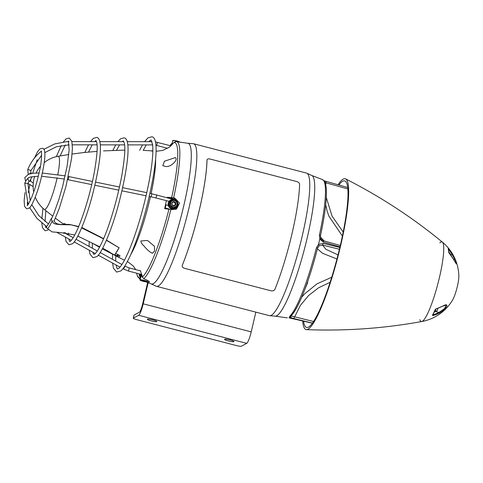 <?xml version="1.0" encoding="UTF-8"?>
<svg xmlns="http://www.w3.org/2000/svg" width="483" height="483" viewBox="0 0 483 483"><rect width="100%" height="100%" fill="white"/><g stroke="black" fill="none" stroke-linecap="round" stroke-linejoin="round"><path stroke-width="0.72" d="M156.486 286.322L269.429 315.671A73.664 11.87 -75.4 0 0 269.768 315.731A73.664 11.87 -75.4 0 0 302.026 236.887A73.664 11.87 -75.4 0 0 306.802 173.198A73.664 11.87 -75.4 0 0 306.482 173.083L193.538 143.735A73.664 11.87 104.6 0 1 189.082 207.539A73.664 11.87 104.6 0 1 156.486 286.322A73.664 11.87 104.6 0 1 156.16 286.208L151.215 283.932M151.161 283.907A72.692 11.713 -75.4 0 0 183.649 206.271A72.692 11.713 -75.4 0 0 187.706 143.252M306.802 173.198L311.807 175.498A72.692 11.713 104.6 0 1 307.091 238.348A72.692 11.713 104.6 0 1 275.256 316.154L269.768 315.731M187.772 143.258L193.2 143.68A73.664 11.87 104.6 0 1 193.538 143.735M138.977 273.795L139.291 274.718M139.527 275.521L140.384 279.035M171.598 143.759L171.012 144.544M170.469 145.208L170.107 145.624M167.112 148.384L169.376 147.176L173.904 142.485L175.897 141.628M152.447 253.237C149.821 252.138 146.977 249.687 143.916 245.889C142.093 244.374 141.06 242.744 140.813 240.993L146.639 240.504L147.943 240.782L154.494 246.36L154.536 251.082L152.447 253.237L151.946 253.17M174.888 157.561C179.519 158.581 170.119 169.074 164.111 165.983L162.777 165.699L164.455 161.201L175.323 157.609M146.729 281.8L149.44 282.036M149.325 282.169C149.7 281.595 148.263 280.617 145.003 279.228L143.735 278.745L142.352 277.007L140.42 270.637M145.612 281.788L151.276 283.956A72.692 11.713 -75.4 0 0 153.334 283.696A72.692 11.713 -75.4 0 0 182.562 210.799A72.692 11.713 -75.4 0 0 187.833 143.27L176.44 141.628A71.412 11.501 104.6 0 1 173.62 197.843L174.955 198.169L173.572 198.905L167.347 197.287L173.62 197.843M166.363 200.662L164.667 208.698L172.274 209.58L176.5 209.048L179.531 203.114L174.955 198.169M175.715 209.393A5.923 5.784 62 0 0 173.572 198.905M173.506 205.843A1.775 1.733 62 0 0 173.832 205.341M171.725 143.578L172.081 143.234M130.839 254.438A56.541 9.111 -75.4 0 0 150.436 196.696A56.541 9.111 104.6 0 1 130.839 254.438M151.131 193.538A56.541 9.111 -75.4 0 0 155.617 159.1A56.541 9.111 104.6 0 1 151.131 193.538M143.765 150.406L152.839 150.877A56.541 9.111 104.6 0 1 152.851 150.883A56.541 9.111 -75.4 0 0 151.674 151.179M27.73 169.72A1.618 0.362 21.4 0 1 27.736 169.672C30.544 162.59 34.842 156.631 40.626 151.783L41.339 151.638M66.684 141.67L54.736 143.916L43.82 149.362M66.739 141.652L69.063 141.591M174.363 199.69L149.935 193.291M171.368 145.474L171.338 144.399L170.68 146.108M139.454 273.915L139.321 275.467L139.955 274.048M172.051 209.525L172.274 209.012M165.234 207.962L165.989 204.852L165.234 207.962M117.84 254.553L117.562 255.749L118.148 256.974L102.39 248.787M66.286 224.42L64.474 223.677L64.813 224.559M103.241 248.534L109.212 251.764M114.906 254.722L117.224 255.893L117.562 254.408M119.144 255.193L119.621 255.483M119.156 255.223L115.787 253.49L119.18 255.217M68.785 154.524L57.936 156.323A27.453 4.419 104.6 0 1 57.803 174.617M57.145 177.78A27.453 4.419 104.6 0 1 56.614 180.111A27.453 4.419 104.6 0 1 45.167 209.344A27.453 4.419 104.6 0 1 44.164 209.314L44.164 209.314A30.151 30.151 0 0 1 35.265 197.13M103.537 150.895L124.777 150.104L103.525 150.895M97.059 151.36L83.553 152.568L97.059 151.36M64.625 224.553L63.901 223.557L66.545 224.547M99.564 247.211L94.034 244.03M119.784 255.7L120.086 255.948A54.984 8.857 104.6 0 1 119.066 256.684A54.984 8.857 104.6 0 1 118.148 256.974L117.224 255.893L116.898 256.431M124.421 260.277A56.541 9.111 104.6 0 1 124.415 260.271L102.336 248.878M172.316 202.305L172.793 202.256L172.316 202.274L171.833 204.321L173.355 205.806A2.125 2.077 -118 0 1 172.316 202.274L173.868 201.948L173.047 202.389M172.54 202.389L174.055 201.846L175.347 203.784L175.836 203.192L175.136 203.065M174.731 205.48L175.347 204.744L175.353 205.239L174.586 205.414L175.643 203.633M175.607 203.645L175.836 203.192A2.125 2.077 -118 0 1 175.353 205.239L174.991 205.341M176.108 206.47L176.494 205.981C177.092 204.502 178.722 202.8 174.592 200.409A3.496 3.411 -118 0 1 176.494 205.981A3.496 3.411 -118 0 1 170.378 203.464A3.496 3.411 -118 0 1 173.475 200.312L172.854 200.354A3.767 3.683 62 0 0 172.346 207.726M174.586 205.414L173.095 205.945M172.316 202.274A2.125 2.077 -118 0 1 175.836 203.192M173.868 201.948L174.315 201.707M175.353 205.239A2.125 2.077 -118 0 1 173.355 205.806M172.033 203.88L171.833 204.321M175.504 200.795L174.146 200.143L170.052 201.496L169.388 205.347L172.292 208.028C174.381 208.415 175.909 207.672 176.869 205.794L176.669 205.74M175.112 203.071L174.333 202.226M170.052 201.496L169.267 205.408L172.292 208.028M176.404 201.568A4.413 4.311 62 0 0 168.772 203.108A4.413 4.311 62 0 0 176.21 207.213A4.413 4.311 62 0 0 177.086 202.848M171.815 208.916A4.848 4.733 -118 0 1 168.283 203.047A4.848 4.733 -118 0 1 174.007 199.582A4.848 4.733 -118 0 1 177.539 205.45A4.848 4.733 -118 0 1 171.815 208.916M175.19 204.828A2.318 2.258 62 0 0 175.226 203.844M174.949 203.077A2.318 2.258 62 0 0 174.315 202.359M142.316 276.765L140.408 276.693L140.668 277.067M142.135 275.763L140.722 275.793L140.408 276.693M171.483 144.634L171.604 143.68L173.156 143.493M142.099 275.582A4.413 0.64 -166.8 0 0 140.336 275.787A4.413 0.64 -166.8 0 0 140.638 276.034M140.336 275.787L140.016 275.28A4.848 0.7 13.2 0 1 139.985 275.171A4.848 0.7 13.2 0 1 141.984 275.062M139.985 275.171L140.088 274.755A4.848 0.7 13.2 0 1 141.875 274.628M171.151 144.677A4.848 0.7 -166.8 0 0 170.626 144.779L171.133 144.471A4.413 0.64 13.2 0 1 171.326 144.405M171.441 144.393A4.413 0.64 13.2 0 1 172.389 144.405M170.626 144.779A4.848 0.7 -166.8 0 0 170.547 144.87L170.451 145.28A4.848 0.7 -166.8 0 0 170.801 145.655M170.976 145.099A4.848 0.7 -166.8 0 0 170.451 145.28M145.178 281.354L145.166 281.511A2.125 0.308 13.2 0 1 143.203 281.16L142.932 280.955L143.203 281.16A2.125 0.308 13.2 0 1 141.646 280.599A2.125 0.308 13.2 0 1 141.911 280.375A2.125 0.308 13.2 0 1 142.056 280.382A2.125 0.308 13.2 0 1 145.576 281.293L144.828 281.408L144.785 280.955M143.759 280.665L143.644 281.142L144.695 281.329M143.203 281.16L143.644 281.142M142.322 276.795A3.767 0.543 -166.8 0 0 140.692 276.874L140.251 279.965A3.496 0.507 13.2 0 1 144.32 280.4A3.496 0.507 13.2 0 1 147.055 281.559L147.46 280.345M142.08 280.382L141.646 280.599L142.932 280.955L143.034 280.508L142.938 280.937M145.576 281.293A2.125 0.308 13.2 0 1 145.166 281.511M311.686 175.45A72.692 11.713 104.6 0 1 305.691 244.15A72.692 11.713 104.6 0 1 276.777 315.773A72.692 11.713 104.6 0 1 275.129 316.142M330.124 282.307L318.599 287.753L308.571 295.53L300.39 305.383L293.821 318.563L289.981 317.277A71.267 11.483 104.6 0 1 289.444 317.603A71.267 11.483 104.6 0 1 288.931 317.832L312.423 323.187M289.981 317.277L289.528 316.456A1.618 1.552 47.9 0 0 290.772 316.081L290.772 316.081C298.15 309.754 309.579 280.031 317.542 248.153L317.542 248.153A70.005 11.278 104.6 0 1 291.183 315.477L291.593 316.039L290.054 317.265M289.528 316.456A71.406 11.501 -75.4 0 0 316.413 247.785L318.532 244.356L323.242 243.42L322.572 245.129L319.1 245.799L317.542 248.153L317.935 247.139M323.58 240.824L323.525 242.206L319.776 239.061A71.267 11.483 104.6 0 1 318.532 244.356M319.776 239.061L319.408 235.022A1.618 0.38 12.3 0 1 320.477 235.632L320.827 238.475L320.477 235.632A1.618 0.38 12.3 0 1 320.477 235.644C325.053 214.361 326.973 198.501 326.248 188.05C324.932 179.513 324.564 181.614 322.481 179.585L311.746 175.474M307.134 283.098L307.756 282.368L304.707 289.722M316.413 247.785L317.542 248.153M318.545 244.489L319.1 245.799M323.242 243.42L339.839 247.465M339.416 249.24L322.572 245.129L325.886 249.306L338.015 254.885M336.953 258.991L322.511 253.273L317.385 248.763M301.64 297.353L304.682 293.815L317.114 283.769L331.718 277.266M291.593 316.039L313.582 321.503M312.477 323.115L293.821 318.563M287.331 317.814L287.331 317.814A1.618 1.594 -94 0 1 286.999 317.802L286.57 317.784A71.406 11.501 -75.4 0 0 286.999 317.802M320.815 238.475L319.843 238.952M325.989 181.409L325.928 182.803L325.095 182.502M347.851 188.968L325.928 182.803L325.777 184.772M326.291 197.462L332.038 216.088L343.196 232.057M320.41 237.002L324.19 240.981M339.984 246.843L323.525 242.206M439.868 242.84A41.146 6.629 104.6 0 1 442.368 242.11A41.146 6.629 104.6 0 1 443.032 258.254A41.146 6.629 104.6 0 1 427.455 313.932A41.146 6.629 104.6 0 1 421.731 321.533L421.731 321.533A41.146 6.629 104.6 0 1 419.902 319.674M338.034 184.784A77.914 12.552 104.6 0 1 345.617 178.909A77.914 12.552 104.6 0 1 347.301 209.773A77.914 12.552 104.6 0 1 328.422 288.641A77.914 12.552 104.6 0 1 306.451 329.635A77.914 12.552 104.6 0 1 302.69 320.881M448.755 252.482A0.537 0.465 178.4 0 0 448.647 252.096A37.692 6.074 -75.4 0 0 448.133 248.226L448.834 248.86A44.889 41.067 -9.9 0 1 452.861 254.541L455.372 259.631A45.233 45.233 0 0 1 458.85 276.27A14.001 2.258 104.6 0 1 458.608 279.735A14.001 2.258 104.6 0 1 453.308 298.681A14.001 2.258 104.6 0 1 452.758 299.72A45.233 45.233 0 0 1 421.731 321.533C383.665 328.458 345.236 331.157 306.451 329.635M436.282 308.758L436.547 308.655A44.889 34.83 24.5 0 0 442.513 306.204C445.869 304.332 447.312 304.338 446.829 306.228C444.982 309.108 442.41 311.42 439.113 313.159L438.969 312.429L444.632 308.54L446.135 305.008L442.253 306.337M432.394 315.321L433.203 315.502L433.13 314.735L432.683 314.994A0.537 0.459 -150.4 0 1 432.641 315.127L432.641 315.127A0.537 0.459 -150.4 0 1 432.394 315.321A37.692 6.074 -75.4 0 0 433.728 312.773A37.692 6.074 -75.4 0 0 435.129 309.718A0.537 0.368 -156.6 0 0 435.37 309.543L432.641 315.127M442.513 306.204L436.439 308.794M454.014 256.666A45.233 45.233 0 0 0 442.368 242.11L442.368 242.11C412.488 217.531 380.242 196.466 345.617 178.909M436.547 308.655L435.129 309.718M448.647 252.096L449.462 253.587A44.889 41.321 174.7 0 1 453.501 259.347L456.296 263.887M455.372 259.631L453.501 259.347M452.861 254.541L452.432 255.024L450.428 254.517M456.35 263.887L455.318 260.361L452.432 255.024A44.358 40.578 170.1 0 0 448.496 249.463M448.834 248.86L448.484 249.391M448.767 252.374L448.23 248.401A0.537 0.513 161.9 0 0 448.133 248.226M338.879 185.019A75.71 12.196 104.6 0 1 345.055 181.034A75.71 12.196 104.6 0 1 346.691 211.029A75.71 12.196 104.6 0 1 328.343 287.663A75.71 12.196 104.6 0 1 306.995 327.504A75.71 12.196 104.6 0 1 303.547 321.086M436.022 308.885A3.713 0.598 104.6 0 1 434.923 311.505M437.948 308.287A2.421 0.392 104.6 0 1 436.97 310.835A2.421 0.392 104.6 0 1 436.94 310.853M436.101 308.848A4.093 0.658 104.6 0 1 434.609 311.994M434.205 312.115L434.35 312.151A4.305 0.694 -75.4 0 0 435.877 308.975M207.008 160.036C207.201 158.973 208.239 158.647 210.105 159.04L296.514 181.493C298.397 182.073 299.424 182.942 299.587 184.095A73.772 11.882 104.6 0 1 275.382 288.122A73.772 11.882 104.6 0 1 274.918 289.287C274.157 290.645 272.81 291.14 270.885 290.772L184.476 268.319C182.652 267.709 181.94 266.676 182.333 265.227A73.772 11.882 104.6 0 0 182.803 264.062A73.772 11.882 104.6 0 0 207.008 160.036L206.972 160.121A73.664 11.87 104.6 0 1 182.339 265.155L182.333 265.227M51.886 218.159A1.721 1.286 25.1 0 0 51.216 218.721C49.586 222.162 48.161 224.631 46.942 226.135A1.721 1.606 39.1 0 0 47.684 228.719L52.061 231.894L60.194 232.552L74.762 234.961M77.811 236.102L99.782 246.813M102.674 248.25L114.604 255.096L119.072 247.749L106.429 240.329M51.216 218.721A1.721 1.286 25.1 0 0 51.258 219.699L52.255 220.87C52.864 224.74 57.93 224.197 60.84 224.673L70.971 224.818L78.681 226.823M53.861 220.719C56.523 226.286 64.758 223.943 69.769 224.51L70.971 224.818M103.537 238.862L81.621 227.91M47.684 228.719C49.055 227.022 50.582 224.402 52.255 220.87M81.742 227.62L82.502 227.819L81.772 227.553M78.705 226.515L69.769 224.51M82.502 227.819L103.64 238.626M106.514 240.117L119.072 247.749M116.814 251.878L119.126 247.658M230.162 339.954A4.848 0.7 13.2 0 1 233.953 341.547A4.848 0.7 13.2 0 1 228.308 340.938A4.848 0.7 13.2 0 1 224.517 339.338A4.848 0.7 13.2 0 1 230.162 339.954M153.008 319.903A4.848 0.7 13.2 0 1 156.8 321.503A4.848 0.7 13.2 0 1 151.161 320.887A4.848 0.7 13.2 0 1 147.363 319.287A4.848 0.7 13.2 0 1 153.008 319.903M147.647 282.567L142.588 304.151A7.541 1.214 104.6 0 1 139.442 312.181L134.093 315.025L133.362 318.14A4.305 0.622 -166.8 0 0 133.284 318.225A4.305 0.622 -166.8 0 0 136.653 319.643L236.435 345.574A4.305 0.622 -166.8 0 0 241.373 346.202L246.722 343.359A10.771 1.733 -75.4 0 0 251.214 331.887L255.845 312.145M133.362 318.14L138.712 315.29A10.771 1.733 104.6 0 0 143.203 303.819L148.142 282.754M133.284 318.225L134.014 315.109A4.305 0.622 13.2 0 1 134.093 315.025M448.924 252.549A3.713 0.598 104.6 0 1 448.961 252.869M449.069 252.5A3.87 3.87 0 0 1 450.385 254.13A2.421 0.392 104.6 0 1 450.416 254.716M448.894 251.963A4.093 0.658 104.6 0 1 449.057 253.032M448.912 252.796A4.305 0.694 -75.4 0 0 448.743 251.703M140.287 279.742L137.25 275.588L136.713 273.203A70.071 11.29 -75.4 0 0 140.088 278.214M171.598 143.729A70.071 11.29 -75.4 0 0 169.883 145.57L171.978 143.312M170.946 209.26A71.412 11.501 104.6 0 1 143.735 278.745M142.352 277.007A70.071 11.29 -75.4 0 0 169.002 208.958M171.676 197.547A70.071 11.29 -75.4 0 0 173.904 142.485M24.73 183.226L26.71 179.398L27.332 178.988A1.618 0.411 60.7 0 1 27.332 178.988A1.618 0.411 60.7 0 1 28.467 180.171A1.618 0.411 60.7 0 1 28.926 181.795A1.618 0.411 60.7 0 1 28.914 181.807A1.618 0.411 60.7 0 1 28.902 181.813M29.095 174.031L30.972 172.823L30.743 170.849A1.618 0.362 21.4 0 1 30.713 170.885M91.698 184.597L68.26 179.767L68.912 176.603L68.351 176.488M28.274 174.605L27.736 169.672A1.618 0.362 21.4 0 1 27.766 169.63A1.618 0.362 21.4 0 1 29.469 169.962A1.618 0.362 21.4 0 1 30.743 170.849L41.629 155.176M152.513 143.94A1.618 0.332 90.1 0 1 152.26 144.882A1.618 0.332 90.1 0 1 152.205 144.9A1.618 0.332 90.1 0 1 152.157 144.882M157.458 142.376L156.703 145.48L167.287 148.233M28.159 204.375L24.705 183.172L27.893 183.443M128.466 271.029L129.263 267.968M123.497 269.019L125.012 266.272M151.831 193.683L151.179 196.847L155.991 197.97L156.806 194.842M117.562 255.749A53.927 8.688 -75.4 0 0 118.486 255.459A53.927 8.688 -75.4 0 0 118.987 255.139M173.095 206.917A3.278 3.2 62 0 0 176.971 204.569A3.278 3.2 62 0 0 174.574 200.596A3.278 3.2 62 0 0 170.704 202.945A3.278 3.2 62 0 0 173.095 206.917M174.592 200.409L173.475 200.312A3.496 3.411 -118 0 1 174.586 200.409M142.986 281.281A3.278 0.477 -166.8 0 0 146.741 281.758A3.278 0.477 -166.8 0 0 144.236 280.611A3.278 0.477 -166.8 0 0 140.481 280.134A3.278 0.477 -166.8 0 0 142.986 281.281M173.168 140.577A3.278 0.477 13.2 0 1 176.989 140.97A3.278 0.477 13.2 0 1 179.549 142.074A3.496 0.507 -166.8 0 0 176.989 141.139A3.496 0.507 -166.8 0 0 172.92 140.692L171.984 143.523M319.408 235.022A71.406 11.501 -75.4 0 0 322.481 179.585M439.113 313.159A44.889 34.577 -152.4 0 1 433.203 315.502M433.215 314.083L433.13 314.735A44.358 34.166 27.6 0 0 438.969 312.429L435.588 311.511M435.388 309.464A37.245 6.001 104.6 0 1 432.683 314.994M143.203 303.819L251.214 331.887M138.712 315.29L246.722 343.359M135.711 269.605L133.411 266.127L127.44 261.484M167.498 148.046L162.777 150.412L156.075 151.294M176.44 141.628L175.341 141.622M90.496 141.61L93.406 138.325L96.781 137.395C103.561 138.681 100.072 164.558 92.893 193.285C86.469 219.004 76.471 241.929 72.269 243.83L68.888 244.754L66.044 241.349L65.368 237.068M96.014 140.529L94.596 141.616M92.253 144.846L88.516 152.073M68.526 233.12L68.526 235.118M68.821 238.964L69.655 241.621L70.295 241.271C77.431 235.426 89.88 198.054 94.668 170.227C97.18 154.916 97.82 145.504 96.6 141.99L95.972 140.523M65.29 233.337L65.308 232.613M84.821 152.435L88.516 144.84M117.888 141.64L120.508 138.832L124.125 137.824C131.394 138.935 127.832 167.426 119.627 200.185C112.436 229.28 100.826 255.229 96.6 256.69L92.978 257.693L89.935 254.01L89.258 250.224M92.796 252.168L93.575 254.336L94.626 254.13C98.508 251.214 105.234 236.422 110.021 221.492C115.129 205.885 119.12 190.199 122 174.441C124.813 157.295 125.532 146.723 124.161 142.727L123.31 140.951L122.175 141.64M119.573 144.87L116.518 150.267M92.38 243.233L92.368 248.244M89.089 246.439L89.222 241.711M112.853 150.4L115.769 144.864M27.332 178.988L28.6 177.539M30.224 200.693L27.929 183.395L28.684 181.958L29.65 181.318L32.041 176.663M31.365 173.506L30.972 172.823M68.26 179.767L67.638 179.64M64.462 179.018L41.629 176.253M38.32 176.204L30.399 177.013L28.358 177.859L27.954 178.523M39.063 172.968L33.043 173.264L28.443 174.242L24.784 177.611L25.472 180.775M27.929 183.353L33.14 186.631M48.167 229.938L45.064 230.777L42.413 227.541L41.828 223.074M68.483 141.151L67.801 141.604M65.265 144.991L60.091 155.943M45.861 210.697L45.028 221.51M45.317 225.736L45.897 227.578M69.123 144.822L56.251 146.82L44.774 152.646M127.802 144.876L152.634 144.906M155.918 145.298L156.703 145.48M29.771 184.669L28.268 192.608M27.338 202.232L27.567 205.13M30.544 181.282L30.821 180.129M32.639 173.312L37.245 159.746M34.438 158.08L37.469 151.879L39.854 148.927L42.341 148.287C46.44 148.426 45.402 160.622 40.723 179.911C36.847 195.428 30.966 207.847 29.119 208.101L26.631 208.741L24.555 206.374L24.15 200.493L25.007 192.584M46.67 226.642L36.883 218.292L29.638 207.642M141.851 274.543L128.508 271.072L122.857 268.723M63.37 141.942L66.068 138.85L69.172 138.011L71.816 141.247L72.426 148.203L71.599 158.346L65.984 186.347L59.228 208.523L53.999 221.238M68.357 141.139L69.141 149.833L67.185 165.784L62.657 186.317L58.932 199.262L53.432 214.603L51.21 219.59M46.603 227.022L45.752 227.638M71.907 141.591L96.497 141.616M99.836 141.622L123.787 141.646M127.21 141.646L152.03 141.67M155.429 141.924L170.759 145.8M41.526 151.414L41.17 151.203C41.472 149.114 42.401 159.68 39.274 172.002C37.137 181.735 34.577 190.272 31.588 197.607C28.902 203.379 27.416 206.024 27.145 205.541L27.446 205.613M140.088 270.746L129.323 267.944L124.759 266.079M121.921 264.521L100.162 252.537M97.318 250.973L76.024 239.242M73.187 237.684L63.828 232.528M151.179 196.847L149.223 196.442M146.053 195.79L121.921 190.821M118.758 190.169L94.867 185.249M155.991 197.97L169.044 201.357M146.772 192.639L122.634 187.67M119.47 187.018L95.58 182.097M92.416 181.445L68.912 176.603M119.971 267.129L98.2 255.145M95.284 253.539L74.159 241.905M71.273 240.317L57.03 232.474M48.457 223.949L38.737 215.509L31.793 204.653M72.359 144.822L97.041 144.846M100.283 144.852L124.548 144.876M41.864 218.781L42.939 208.245M56.342 156.655L61.244 145.546M65.181 175.866L42.353 173.047M30.097 180.944L33.285 183.027M140.293 275.721L139.321 275.467M168.332 205.462L165.989 204.852M168.935 208.958L165.174 207.98M144.55 141.664L147.937 137.897L151.849 136.798C159.662 137.432 156.015 170.276 146.603 207.135C141.422 226.938 135.898 243.305 130.03 256.231C125.822 264.95 122.676 269.87 120.605 270.993L116.693 272.092L113.457 268.264L112.581 263.06M116.029 264.962L117.091 268.554L117.502 268.965L118.631 268.433C120.865 266.743 123.787 262.003 127.397 254.221C130.271 247.9 133.181 240.286 136.134 231.381C143.668 208.777 150.189 180.274 152.133 161.467C152.894 154.276 153.057 148.722 152.622 144.803L151.034 139.919L148.643 141.67M146.277 144.894L143.191 150.382M115.745 256.008L115.709 261.098M112.448 259.305L112.587 254.39M139.647 150.261L142.491 144.894M66.491 224.547L64.474 223.671M72.082 154.035L83.559 152.568M34.722 176.349A30.151 30.151 0 0 0 33.732 191.956M57.936 156.323A30.151 30.151 0 0 0 44.231 162.632M40.373 166.4A30.151 30.151 0 0 0 36.068 173.029M99.522 247.296L93.153 243.607M63.985 224.541L55.406 218.195M52.768 216.167L44.164 209.314M140.251 279.965C139.587 280.025 140.493 280.466 142.98 281.281C146.639 281.921 147.997 282.018 147.055 281.559M172.92 140.692C171.978 140.233 173.337 140.33 176.995 140.97C179.477 141.785 180.388 142.225 179.724 142.286M289.021 317.856L312.41 323.205M324.123 180.811L347.7 187.501M325.693 204.768L327.106 211.029L328.959 216.269L342.387 236.036M340.298 245.509L323.628 240.818C322.083 240.208 321.147 239.429 320.827 238.475M286.57 317.784L275.189 316.148M455.372 259.625L454.111 256.865M449.45 253.521L453.495 259.286M435.026 311.613A3.87 3.87 0 0 0 436.97 310.835"/></g></svg>
